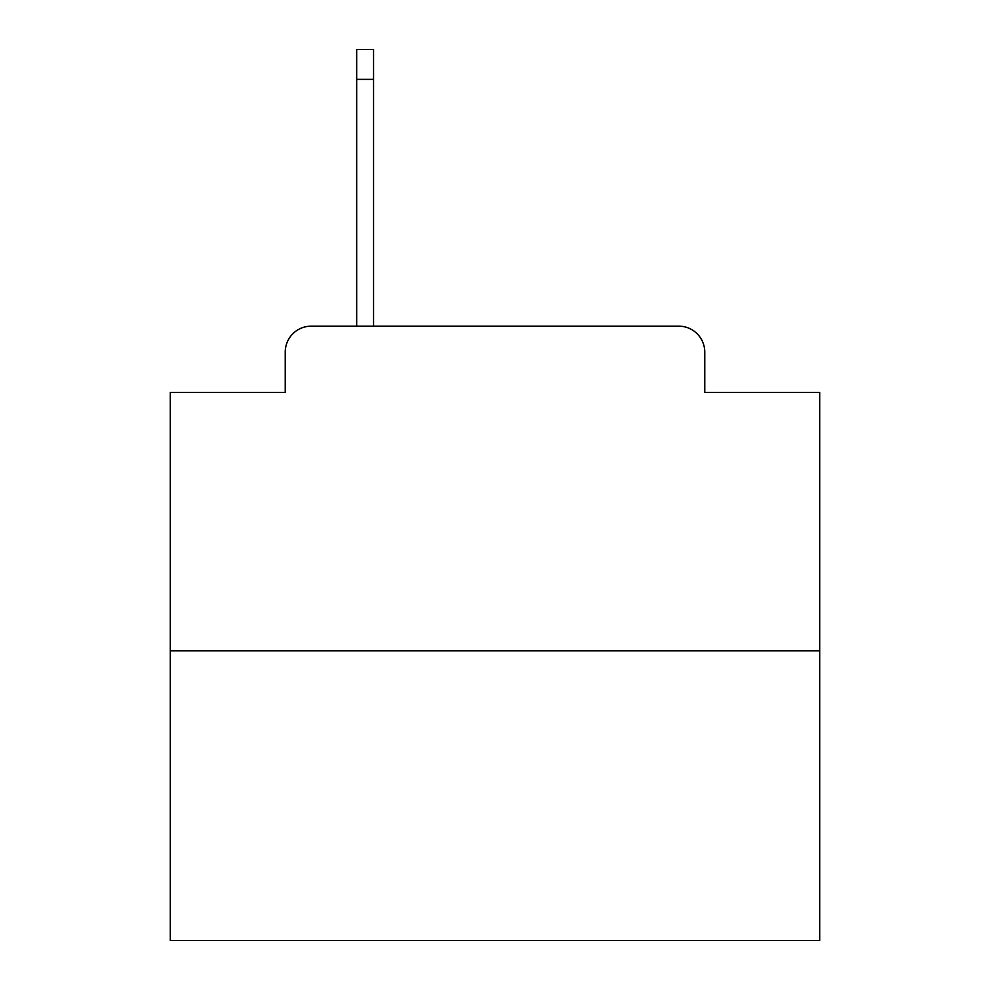 <?xml version="1.0" encoding="UTF-8"?>
<svg xmlns="http://www.w3.org/2000/svg" width="990" height="990" viewBox="0 0 990 990"><rect width="100%" height="100%" fill="white"/><g stroke="black" fill="none" stroke-linecap="round" stroke-linejoin="round"><path stroke-width="1.49" d="M285.244 352.131L285.244 392.387L285.244 352.131A25.975 25.975 0 0 1 311.219 326.156L356.672 326.156L356.672 49.5L373.564 49.5L373.564 326.156L678.781 326.156L311.219 326.156M819.708 650.863L170.292 650.863L170.292 940.5L819.708 940.5L819.708 392.387L704.756 392.387L704.756 352.131A25.975 25.975 0 0 0 678.781 326.156M170.292 650.863L170.292 392.387L285.244 392.387M704.756 392.387L704.756 352.131M356.672 79.373L373.564 79.373"/></g></svg>
